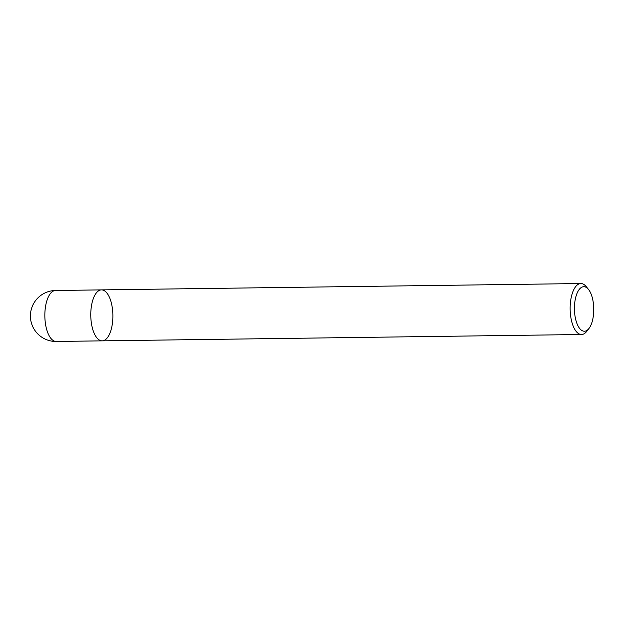 <?xml version="1.0" encoding="UTF-8"?>
<svg xmlns="http://www.w3.org/2000/svg" width="625" height="625" viewBox="0 0 625 625"><rect width="100%" height="100%" fill="white"/><g stroke="black" fill="none" stroke-linecap="round" stroke-linejoin="round"><path stroke-width="0.94" d="M588.992 328.445L586.812 331.289A25.484 11.055 -90.8 0 1 581.531 334.508A25.484 11.055 -90.8 0 1 570.141 309.172A25.484 11.055 -90.8 0 1 580.859 283.539A25.484 11.055 -90.8 0 1 586.219 286.609L588.477 289.398A22.273 9.664 89.2 0 0 574.43 309.109A22.273 9.664 89.2 0 0 588.992 328.445A22.273 9.664 89.2 0 0 593.75 309.984A22.273 9.664 89.2 0 0 588.477 289.398M55.562 290.492A25.484 25.484 0 0 0 30.438 314.836A25.484 25.484 0 0 0 56.234 341.461A25.484 11.055 89.2 0 1 55.672 341.438A25.484 11.055 89.2 0 1 44.844 314.836A25.484 11.055 89.2 0 1 55.562 290.492L101.492 289.883A25.484 11.055 89.2 0 0 90.773 315.516A25.484 11.055 89.2 0 0 102.164 340.852A25.484 11.055 -90.8 0 1 90.773 314.227A25.484 11.055 -90.8 0 1 101.492 289.883A25.484 11.055 -90.8 0 1 112.875 315.227A25.484 11.055 -90.8 0 1 102.164 340.852L581.531 334.508M101.492 289.883L580.859 283.539M56.234 341.461L102.164 340.852"/></g></svg>
